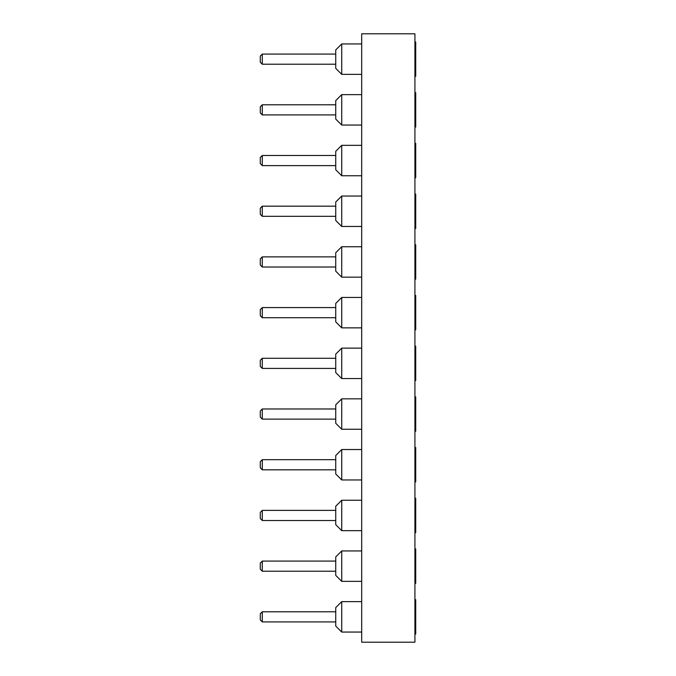 <?xml version="1.0" encoding="UTF-8"?>
<svg xmlns="http://www.w3.org/2000/svg" width="676" height="676" viewBox="0 0 676 676"><rect width="100%" height="100%" fill="white"/><g stroke="black" fill="none" stroke-linecap="round" stroke-linejoin="round"><path stroke-width="1.01" d="M361.685 33.8L414.92 33.8L414.92 642.2L361.685 642.2L361.685 33.8M414.92 194.046L415.715 194.046L415.715 228.454L414.92 228.454M414.92 244.746L415.715 244.746L415.715 279.154L414.92 279.154M414.92 295.446L415.715 295.446L415.715 329.854L414.92 329.854M414.92 447.546L415.715 447.546L415.715 481.954L414.92 481.954M414.92 396.846L415.715 396.846L415.715 431.254L414.92 431.254M414.92 346.146L415.715 346.146L415.715 380.554L414.92 380.554M414.92 548.946L415.715 548.946L415.715 583.354L414.92 583.354M414.92 498.246L415.715 498.246L415.715 532.654L414.92 532.654M414.92 599.646L415.715 599.646L415.715 634.054L414.92 634.054M414.92 143.346L415.715 143.346L415.715 177.754L414.92 177.754M414.92 92.646L415.715 92.646L415.715 127.054L414.92 127.054M414.92 41.946L415.715 41.946L415.715 76.354L414.92 76.354M361.685 449.54L341.726 449.54L341.726 479.96L361.685 479.96M361.685 500.24L341.726 500.24L341.726 530.66L361.685 530.66M361.685 550.94L341.726 550.94L341.726 581.36L361.685 581.36M361.685 398.84L341.726 398.84L341.726 429.26L361.685 429.26M361.685 246.74L341.726 246.74L341.726 277.16L361.685 277.16M361.685 348.14L341.726 348.14L341.726 378.56L361.685 378.56M361.685 196.04L341.726 196.04L341.726 226.46L361.685 226.46M361.685 145.34L341.726 145.34L341.726 175.76L361.685 175.76M361.685 94.64L341.726 94.64L341.726 125.06L361.685 125.06M361.685 43.94L341.726 43.94L341.726 74.36L361.685 74.36M361.685 297.44L341.726 297.44L341.726 327.86L361.685 327.86M361.685 601.64L341.726 601.64L341.726 632.06L361.685 632.06M341.726 449.54L335.735 455.531L335.735 473.969L341.726 479.96M341.726 500.24L335.735 506.231L335.735 524.669L341.726 530.66M341.726 550.94L335.735 556.931L335.735 575.369L341.726 581.36M341.726 398.84L335.735 404.831L335.735 423.269L341.726 429.26M341.726 246.74L335.735 252.731L335.735 271.169L341.726 277.16M341.726 348.14L335.735 354.131L335.735 372.569L341.726 378.56M341.726 196.04L335.735 202.031L335.735 220.469L341.726 226.46M341.726 145.34L335.735 151.331L335.735 169.769L341.726 175.76M341.726 94.64L335.735 100.631L335.735 119.069L341.726 125.06M341.726 43.94L335.735 49.931L335.735 68.369L341.726 74.36M341.726 297.44L335.735 303.431L335.735 321.869L341.726 327.86M341.726 601.64L335.735 607.631L335.735 626.069L341.726 632.06M335.735 459.68L262.28 459.68L262.28 469.82L335.735 469.82M335.735 510.38L262.28 510.38L262.28 520.52L335.735 520.52M335.735 561.08L262.28 561.08L262.28 571.22L335.735 571.22M335.735 408.98L262.28 408.98L262.28 419.12L335.735 419.12M335.735 256.88L262.28 256.88L262.28 267.02L335.735 267.02M335.735 358.28L262.28 358.28L262.28 368.42L335.735 368.42M335.735 206.18L262.28 206.18L262.28 216.32L335.735 216.32M335.735 155.48L262.28 155.48L262.28 165.62L335.735 165.62M335.735 104.78L262.28 104.78L262.28 114.92L335.735 114.92M335.735 54.08L262.28 54.08L262.28 64.22L335.735 64.22M335.735 307.58L262.28 307.58L262.28 317.72L335.735 317.72M335.735 611.78L262.28 611.78L262.28 621.92L335.735 621.92M262.28 459.68L260.285 461.674L260.285 467.826L262.28 469.82M262.28 510.38L260.285 512.374L260.285 518.526L262.28 520.52M262.28 561.08L260.285 563.074L260.285 569.226L262.28 571.22M262.28 408.98L260.285 410.974L260.285 417.126L262.28 419.12M262.28 256.88L260.285 258.874L260.285 265.026L262.28 267.02M262.28 358.28L260.285 360.274L260.285 366.426L262.28 368.42M262.28 206.18L260.285 208.174L260.285 214.326L262.28 216.32M262.28 155.48L260.285 157.474L260.285 163.626L262.28 165.62M262.28 104.78L260.285 106.774L260.285 112.926L262.28 114.92M262.28 54.08L260.285 56.074L260.285 62.226L262.28 64.22M262.28 307.58L260.285 309.574L260.285 315.726L262.28 317.72M262.28 611.78L260.285 613.774L260.285 619.926L262.28 621.92"/></g></svg>
